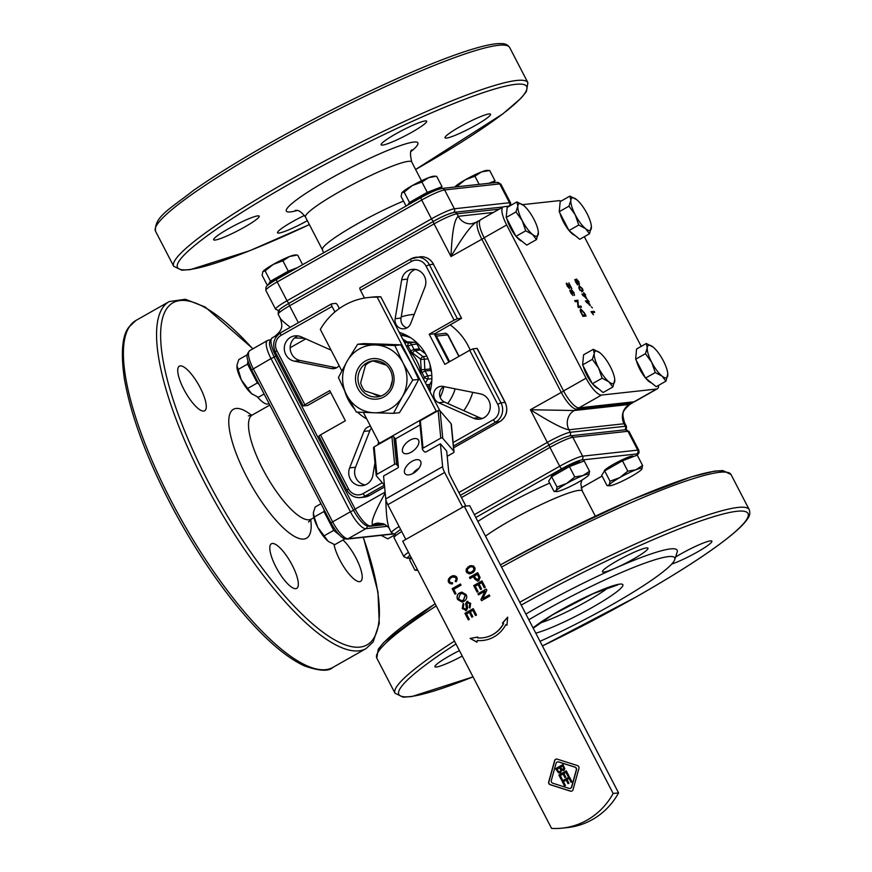 <?xml version="1.0" encoding="UTF-8"?>
<svg xmlns="http://www.w3.org/2000/svg" width="872" height="872" viewBox="0 0 872 872"><rect width="100%" height="100%" fill="white"/><g stroke="black" fill="none" stroke-linecap="round" stroke-linejoin="round"><path stroke-width="1.31" d="M390.296 370.273A18.17 17.222 83.7 0 1 377.173 396.891A18.17 17.222 83.7 0 1 358.076 380.715A18.17 17.222 83.7 0 1 373.216 360.779A18.17 17.222 83.7 0 1 390.296 370.273M375.494 360.681L373.129 360.943A18.17 17.222 -96.3 0 0 365.51 365.27L360.648 382.841A18.17 17.222 -96.3 0 0 364.834 390.928L380.901 396.041M373.009 393.523A18.17 17.222 -96.3 0 0 380.497 396.171M391.702 369.292A20.339 19.282 -96.3 0 0 358.294 368.148A20.339 19.282 -96.3 0 0 374.393 399.202A20.339 19.282 -96.3 0 0 391.702 369.292M374.121 412.783A33.943 32.177 -96.3 0 0 402.33 396.793A33.943 32.177 -96.3 0 0 403.006 362.883A33.943 32.177 -96.3 0 0 375.472 344.974A33.943 32.177 -96.3 0 0 347.252 360.964A33.943 32.177 -96.3 0 0 346.576 394.874A33.943 32.177 -96.3 0 0 374.121 412.783L356.31 412.064L346.576 394.874L338.401 377.511L347.252 360.964L357.662 344.244L394.831 345.519L403.006 362.883L412.739 380.072L402.33 396.793L393.479 413.339L374.121 412.783M394.831 345.519L400.804 344.865L383.004 344.146L363.635 343.59L357.662 344.244M412.739 380.072L418.713 379.418L410.538 362.054L400.804 344.865M393.479 413.339L399.452 412.685L409.862 395.964L418.713 379.418M386.383 365.161L373.129 360.943M390.416 387.539L392.367 380.454M436.458 411.562A5.701 1.679 60.4 0 0 436.24 411.126L377.173 297.178A68.398 64.822 -96.3 0 0 368.365 297.516A68.398 64.822 -96.3 0 0 320.329 329.409L341.813 370.84M363.341 412.38L379.396 443.358A5.701 1.679 -119.6 0 1 379.614 443.793M368.365 297.516L371.973 297.112A68.398 64.822 83.7 0 1 380.792 296.785L439.804 410.636M380.792 296.785L377.173 297.178M408.805 350.838A34.193 32.406 83.7 0 1 420.904 374.164M454.029 451.729L451.347 424.261A1.428 1.134 174.4 0 0 451.118 423.727L440.088 410.876A1.428 1.134 174.4 0 0 438.115 410.625L420.348 420.696A1.428 1.134 174.4 0 0 419.726 421.754L422.397 449.222A1.428 1.134 -5.6 0 1 423.029 448.164L440.796 438.104A1.428 1.134 -5.6 0 1 442.769 438.344L453.8 451.195A1.428 1.134 -5.6 0 1 453.396 452.786L447.205 456.296M465.899 506.109L450.039 475.523A5.701 1.679 60.4 0 1 448.699 471.654L446.693 451.129L440.393 443.783L426.179 451.838A1.428 1.134 -5.6 0 1 424.206 451.598L422.637 449.756A1.428 1.134 -5.6 0 1 422.397 449.222M398.395 466.902L395.714 439.423A1.428 1.134 174.4 0 0 395.474 438.889L393.904 437.057A1.428 1.134 174.4 0 0 391.931 436.807L374.164 446.878A1.428 1.134 174.4 0 0 373.532 447.936L376.214 475.414A1.428 1.134 -5.6 0 1 376.846 474.357L394.613 464.286A1.428 1.134 -5.6 0 1 396.586 464.525L398.155 466.367A1.428 1.134 -5.6 0 1 397.763 467.959L383.549 476.014L385.784 498.893A8.546 2.529 60.4 0 0 387.8 504.692L405.807 539.43M384.454 485.268L376.453 475.938A1.428 1.134 -5.6 0 1 376.214 475.414M462.651 507.21L444.644 472.471A8.546 2.529 -119.6 0 1 442.627 466.662L440.393 443.783M412.107 461.266A9.974 5.276 139.4 0 1 420.26 460.787A9.974 5.276 139.4 0 1 413.284 473.289A9.974 5.276 139.4 0 1 405.12 473.779A9.974 5.276 139.4 0 1 412.107 461.266M410.047 440.153A9.974 5.276 139.4 0 1 418.2 439.662A9.974 5.276 139.4 0 1 411.224 452.176A9.974 5.276 139.4 0 1 403.06 452.655A9.974 5.276 139.4 0 1 410.047 440.153M418.843 468.373A9.974 5.276 -40.6 0 0 412.838 473.529M402.701 541.196L464.275 506.283L613.158 793.487A71.242 67.526 83.7 0 1 562.32 828.128A71.242 67.526 83.7 0 1 551.573 828.4L402.701 541.196M562.32 828.128L567.748 827.539A71.242 67.526 -96.3 0 0 618.575 792.899L469.703 505.684L464.275 506.283M464.94 613.332L473.224 608.634L476.526 615L475.545 615.556L472.853 610.356L470.313 611.795L472.842 616.657L471.861 617.213L469.343 612.351L466.52 613.942L469.321 619.349L468.34 619.894L464.94 613.332L473.256 608.7M465.365 609.474L466.585 607.61L465.812 603.806L466.793 601.56L470.684 603.37L469.921 608.078L469.267 607.01L469.746 603.958L467.447 602.639L466.88 603.391L467.697 607.751L466.444 610.389L462.28 608.547L463.141 603.206L463.795 604.252L463.228 607.937L465.768 609.321L466.4 607.631L465.637 603.827L467.665 601.277M466.444 610.389L465.517 610.694M469.441 577.384L477.736 572.686L480.058 577.395L478.815 580.763L477.671 581.144L474.586 578.899L473.409 576.643L470.041 578.55L469.441 577.384L477.769 572.751M557.219 759.131L577.493 765.594A2.224 2.115 83.7 0 1 578.932 768.363L573.035 789.661A2.224 2.115 83.7 0 1 570.419 791.144L550.145 784.68A2.224 2.115 83.7 0 1 548.706 781.912L554.603 760.613A2.224 2.115 83.7 0 1 557.219 759.131M470.139 638.424L477.769 637.072L477.649 637.868A28.874 27.37 -96.3 0 0 482.761 637.813A28.874 27.37 -96.3 0 0 503.46 623.589L502.425 623.099L507.668 617.147L506.959 625.235L505.782 624.679A31.534 29.888 83.7 0 1 483.044 640.451A31.534 29.888 83.7 0 1 477.257 640.495L477.006 642.217L470.139 638.424L477.758 637.083M470.041 573.754L466.945 572.784L466.084 571.138L466.422 568.751L469.812 565.808L473.365 565.884L475.098 568.163L474.76 570.561L473.245 572.435L470.041 573.754M473.703 585.613L481.987 580.905L485.29 587.27L484.309 587.826L481.617 582.627L479.088 584.066L481.606 588.938L480.625 589.494L478.107 584.622L475.284 586.224L478.085 591.619L477.104 592.175L473.703 585.613L482.031 580.97M477.932 593.767L486.227 589.069L486.838 590.268L482.728 598.573L489.236 594.889L489.813 596.001L481.529 600.699L480.908 599.5L485.017 591.194L478.51 594.878L477.932 593.767L486.26 589.134M451.151 583.902L449.047 582.899L448.208 581.264L448.546 578.888L451.936 575.956L454.268 575.651L456.361 576.643L457.201 578.278L456.852 580.665L456.056 581.82L455.195 581.243L456.187 579.27L455.555 577.406L452.274 576.981L449.93 578.714L449.243 580.981L450.388 582.551L452.524 582.758L452.514 583.826L449.93 583.542M452.165 588.687L460.449 583.989L461.059 585.145L453.745 589.298L455.991 593.625L455.01 594.181L452.165 588.687L460.481 584.044M459.577 592.916L461.844 592.132L466.16 594.639C467.359 597.396 466.651 599.609 464.035 601.277L461.931 601.985L457.582 599.5C456.459 596.655 457.124 594.464 459.577 592.916L461.931 592.121M468.493 619.818L465.114 613.31M472.014 617.136L469.343 612.351M475.698 615.469L472.853 610.356M466.629 610.367L462.454 608.525L463.185 603.271M470.063 607.991L469.441 606.988L469.921 603.936L467.621 602.617M466.967 601.538L467.752 601.266M470.193 578.474L469.627 577.373M477.758 581.134L474.76 578.888L473.409 576.643M477.54 579.815L479.186 577.765L477.54 574.386L474.39 576.087L475.567 578.365L478.161 579.586L479.011 577.787L477.355 574.408M477.627 579.804L478.336 579.564M571.345 791.209A2.224 2.115 83.7 0 1 570.604 791.122L550.33 784.669A2.224 2.115 83.7 0 1 548.891 781.89L554.777 760.591A2.224 2.115 83.7 0 1 556.478 759.043M569.907 788.441A2.224 2.115 -96.3 0 0 571.781 786.86L576.479 769.878A2.224 2.115 -96.3 0 0 575.04 767.109L558.821 761.943A2.224 2.115 -96.3 0 0 557.895 761.866M552.761 783.198L568.98 788.364A2.224 2.115 -96.3 0 0 571.596 786.882L576.305 769.9A2.224 2.115 -96.3 0 0 574.866 767.12L558.636 761.954A2.224 2.115 -96.3 0 0 556.02 763.447L551.322 780.429A2.224 2.115 -96.3 0 0 552.761 783.198M477.017 642.108L470.313 638.402M483.143 640.451A31.534 29.888 83.7 0 1 477.442 640.473L477.257 640.495M506.97 625.137L505.782 624.679M482.848 637.803A28.874 27.37 -96.3 0 0 482.935 637.792A28.874 27.37 -96.3 0 0 503.645 623.567L502.599 623.077L507.646 617.354M470.117 573.732L469.049 573.798M469.234 573.776L467.12 572.762L466.237 570.005L468.122 566.855L471.251 565.557M469.943 572.686L472.788 571.552L474.259 569.133L473.082 566.865L470.161 566.844L467.381 569.231L467.752 572.054L471.033 572.468L473.823 570.059L473.442 567.28L471.251 566.637M477.257 592.088L473.888 585.592M480.777 589.407L478.107 584.622M484.461 587.75L481.617 582.627M478.652 594.802L478.118 593.745M481.671 600.612L481.082 599.489L485.017 591.194M482.728 598.573L489.268 594.955M452.514 583.826L451.336 583.88M456.121 581.722L455.369 581.232L456.372 579.248L455.74 577.384L453.364 576.774M450.105 583.521L448.382 581.253L448.72 578.866L450.246 576.992L453.386 575.694M455.151 594.094L452.339 588.665M462.018 601.974L457.767 599.478C456.634 596.633 457.299 594.442 459.762 592.906M461.713 600.688L463.61 600.045L465.397 595.151L462.302 593.385M460.187 594.126L458.519 598.955L461.615 600.699L463.424 600.067L465.223 595.173L462.204 593.396L460.187 594.126M560.609 772.701L558.516 772.832L555.573 768.668L562.974 764.472L564.827 768.777L563.879 770.368L561.688 770.183L560.609 772.701L559.671 773.017M563.879 770.368L563.17 770.608M558.876 775.023L566.277 770.826L568.817 775.742L567.944 776.233L565.939 772.374L563.912 773.519L565.786 777.126L564.903 777.617L563.039 774.02L560.293 775.568L562.298 779.437L561.415 779.939L558.876 775.023L566.309 770.892M562.015 781.083L569.416 776.887L571.956 781.792L571.084 782.293L569.078 778.423L567.051 779.568L568.926 783.176L568.043 783.677L566.179 780.069L563.432 781.628L565.438 785.498L564.555 785.988L562.015 781.083L569.449 776.952M564.707 785.912L562.189 781.061M568.195 783.59L566.179 780.069M571.236 782.206L569.078 778.423M561.568 779.851L559.05 775.001M565.056 777.541L563.039 774.02M568.097 776.156L565.939 772.374M560.794 772.679L558.516 772.832M564.064 770.347L561.721 770.161M558.69 772.81L555.758 768.646L563.007 764.537M561.993 769.464L563.922 768.505L562.865 765.965L560.511 767.218L561.993 769.464L563.181 769.355L563.748 768.515L562.68 765.987M558.636 771.687L560.184 771.611L558.81 771.666L560.184 771.611L561.012 770.325L559.879 767.665L556.957 769.235L558.636 771.687L560.009 771.633L560.827 770.347L559.693 767.676M618.575 792.899L613.158 793.487M423.563 379.309L424.402 377.227L421.939 372.464A6.268 5.941 83.7 0 1 421.209 369.728L420.522 359.002L412.532 352.997A6.268 5.941 83.7 0 1 410.734 350.86L407.813 345.792A2.845 0.894 -86.6 0 1 408.837 342.849L414.265 342.26L407.791 341.878A3.423 3.237 -96.3 0 1 406.232 341.355L402.679 339.001M414.265 342.26A3.423 3.237 83.7 0 1 416.958 344.058L419.432 348.822A3.423 3.237 -96.3 0 0 420.402 349.988L414.985 350.577A3.423 3.237 83.7 0 1 414.004 349.421L411.54 344.658A3.423 3.237 -96.3 0 0 408.837 342.849L404.532 342.598M425.569 353.879L420.402 349.988M431.542 372.191L430.626 370.426A3.423 3.237 -96.3 0 1 430.234 368.943L430.038 364.649M429.351 390.471L429.416 386.067A3.423 3.237 -96.3 0 1 429.842 384.421L431.803 380.846M438.714 402.733A8.546 8.099 83.7 0 1 443.205 386.47L480.254 393.839A12.818 12.154 83.7 0 1 490.282 406.973A12.818 12.154 83.7 0 1 479.524 419.181A12.818 12.154 83.7 0 1 473.507 418.233L438.714 402.733L444.578 402.079A8.546 8.099 -96.3 0 1 443.903 386.612A45.595 43.218 83.7 0 1 440.153 397.338M434.888 334.761A2.845 2.703 83.7 0 1 436.392 336.112L449.407 361.226A2.845 2.703 83.7 0 1 449.603 361.684M433.482 221.379L289.199 303.183A2.845 0.839 60.4 0 0 289.09 303.216A2.845 0.839 60.4 0 0 289.591 305.789L434.071 223.886A19.947 2.409 -27.4 0 1 456.972 213.793A2.845 2.703 -96.3 0 0 454.29 212.299C447.739 214.011 440.829 217.008 433.569 221.303A2.845 0.839 60.4 0 0 434.071 223.886L450.998 256.531C461.855 238.034 470.084 226.687 475.676 222.502L478.27 221.03A19.947 5.886 60.4 0 0 481.78 239.081L561.197 392.28A19.947 5.886 60.4 0 0 576.632 409.175A2.845 2.703 -96.3 0 0 577.853 407.715M295.128 268.925A16.241 1.962 152.6 0 0 279.28 276.588A16.241 1.962 152.6 0 0 270.81 282.975M297.352 267.66L288.261 271.159L270.484 281.242L267.715 285.286M297.101 255.071L289.526 256.521A18.519 2.235 -27.4 0 1 294.987 255.006L297.101 255.071M302.606 264.685L297.657 255.136M289.526 256.521L282.899 260.815L273.252 264.401A18.519 2.235 -27.4 0 1 289.526 256.521M288.261 271.159L282.899 260.815M273.252 264.401L265.121 270.898L262.864 271.628A18.519 2.235 -27.4 0 1 273.252 264.401M270.484 281.242L265.121 270.898M262.864 271.628L262.832 271.672A18.519 2.235 -27.4 0 1 262.864 271.628L262.112 275.29L267.421 285.536M438.66 189.246A16.241 1.962 152.6 0 0 437.755 189.093A16.241 1.962 152.6 0 0 422.266 195.579A16.241 1.962 152.6 0 0 409.862 203.874M440.654 188.668L442.028 186.673L427.269 192.352L409.491 202.435L407.638 205.138M436.109 176.264L428.534 177.714A18.519 2.235 -27.4 0 1 433.994 176.199L436.109 176.264M442.028 186.673L436.665 176.329M428.534 177.714L421.906 182.008L412.26 185.594A18.519 2.235 -27.4 0 1 428.534 177.714M427.269 192.352L421.906 182.008M412.26 185.594L404.128 192.091L401.861 192.832A18.519 2.235 -27.4 0 1 412.26 185.594M409.491 202.435L404.128 192.091M401.861 192.832L401.839 192.865A18.519 2.235 -27.4 0 1 401.861 192.832L401.109 196.483L406.058 206.032M453.298 212.626A17.102 2.06 152.6 0 0 433.667 221.27A2.845 0.839 60.4 0 0 433.569 221.303L289.09 303.216C278.092 309.724 279.258 310.094 278.321 311.13L278.212 314.28A19.947 2.409 -27.4 0 1 289.591 305.789L298.355 322.705M489.105 113.927A25.648 3.096 -27.4 0 1 490.555 114.21A25.648 3.096 -27.4 0 1 469.212 128.762A25.648 3.096 -27.4 0 1 445.014 137.82A25.648 3.096 -27.4 0 1 462.945 125.078A25.648 3.096 -27.4 0 1 489.105 113.927M307.347 220.681A25.648 3.096 -27.4 0 1 277.536 232.77A25.648 3.096 -27.4 0 1 304.459 215.428M257.741 215.875A25.648 3.096 -27.4 0 1 259.191 216.158A25.648 3.096 -27.4 0 1 237.849 230.709A25.648 3.096 -27.4 0 1 213.651 239.767A25.648 3.096 -27.4 0 1 231.592 227.025A25.648 3.096 -27.4 0 1 257.741 215.875M425.209 120.936A25.648 3.096 -27.4 0 1 426.67 121.219A25.648 3.096 -27.4 0 1 405.317 135.76A25.648 3.096 -27.4 0 1 381.129 144.817A25.648 3.096 -27.4 0 1 399.06 132.075A25.648 3.096 -27.4 0 1 425.209 120.936M499.209 209.16L456.972 213.793L458.28 216.3C454.388 219.112 451.958 232.53 450.998 256.531L484.233 237.893M634.118 401.785A19.947 5.886 60.4 0 0 634.849 401.567L657.346 388.803A19.947 5.886 -119.6 0 1 656.616 389.032L634.118 401.785L579.008 407.834L601.506 395.071A19.947 5.886 -119.6 0 1 586.071 378.186L563.563 390.939A19.947 5.886 60.4 0 0 579.008 407.834M484.156 237.74L506.654 224.976A19.947 5.886 -119.6 0 1 503.144 206.936L480.636 219.69A19.947 5.886 60.4 0 0 484.156 237.74L563.563 390.939M522.557 204.658L558.974 200.669A19.947 5.886 -119.6 0 1 561.034 201.138M509.521 206.086L503.863 206.708A19.947 5.886 -119.6 0 0 503.144 206.936M506.654 224.976L586.071 378.186M601.506 395.071L656.616 389.032M658.6 385.348A19.947 5.886 -119.6 0 1 657.346 388.803M641.192 346.38L584.338 236.704M598.443 388.705A16.241 4.796 -119.6 0 1 592.611 383.942M592.23 383.473A16.241 4.796 -119.6 0 1 583.368 366.393M651.482 382.895A16.241 4.796 -119.6 0 1 645.792 378.306M645.345 377.772A16.241 4.796 -119.6 0 1 636.418 360.681M575.062 235.484A16.241 4.796 -119.6 0 1 569.253 230.753M568.86 230.273A16.241 4.796 -119.6 0 1 559.998 213.193M522.034 241.304A16.241 4.796 -119.6 0 1 516.213 236.541M515.821 236.072A16.241 4.796 -119.6 0 1 506.959 218.981M577.733 283.182L577.776 284.577L575.662 282.147L575.16 279.498L576.468 280.73L576.425 278.986L578.877 281.776L579.411 284.773L577.733 283.182L577.308 284.85M585.603 294.856L584.85 294.943L586.823 298.747L581.886 294.126L583.935 293.897L583.673 292.676L585.603 294.856M586.06 316.035L582.899 316.383L580.12 310.465L580.697 308.939L584.414 312.863L586.06 316.035M580.403 309.026L582.234 310.432M581.471 307.173L578.31 307.522L577.776 301.429L575.291 301.701L574.713 300.589L577.874 300.24L578.409 306.334L580.894 306.061L581.471 307.173M571.999 290.801L572.719 293.341L570.779 291.357L571.029 292.85L572.915 295.466L570.713 292.905L570.201 290.245L571.476 291.39L571.4 289.657L573.929 292.512L574.485 295.401L573.602 292.545L571.999 290.801L571.378 291.161M570.779 291.357L570.179 291.695M567.127 284.196L569.492 288.676L567.094 285.929L566.56 283.084L570.702 287.171L568.849 282.822L571.858 288.632L567.127 284.196L566.506 284.588M594.137 311.315L594.693 312.394L592.219 312.667L593.429 314.814L590.965 311.664L594.137 311.315L594.115 312.459M592.393 307.947L591.314 306.77L592.393 307.947M589.145 301.679L588.382 301.767L590.366 305.582L585.417 300.949L587.466 300.731L587.216 299.499L589.145 301.679M582.3 291.662L579.193 288.97L579.324 285.929L582.42 288.61L583.128 290.649L581.82 291.924M578.855 286.06L580.817 287.171M667.788 373.837L665.968 381.173L656.213 386.699L645.509 378.077L635.666 359.231L636.549 349.018L646.305 343.481L653.03 347.023A18.519 5.472 60.4 0 0 652.343 346.5A18.519 5.472 60.4 0 0 647.242 347.819A18.519 5.472 60.4 0 0 651.722 362.349A18.519 5.472 60.4 0 0 661.99 376.083A18.519 5.472 60.4 0 0 667.788 375.287A18.519 5.472 60.4 0 0 667.778 373.717A18.519 5.472 60.4 0 0 663.309 360.757A18.519 5.472 60.4 0 0 653.03 347.023M665.968 381.173L661.99 376.083L655.264 372.551L651.722 362.349L645.422 353.705L647.242 347.819L646.305 343.481M645.509 378.077L655.264 372.551M635.666 359.231L645.422 353.705M591.38 226.448L589.516 233.772L579.749 239.31L569.002 230.546L559.225 211.7L560.195 201.606L569.95 196.08L576.697 199.677A18.519 5.472 60.4 0 0 575.934 199.089A18.519 5.472 60.4 0 0 570.844 200.342A18.519 5.472 60.4 0 0 575.248 214.806A18.519 5.472 60.4 0 0 585.504 228.617A18.519 5.472 60.4 0 0 591.369 227.952A18.519 5.472 60.4 0 0 591.369 226.317A18.519 5.472 60.4 0 0 586.965 213.477A18.519 5.472 60.4 0 0 576.697 199.677M589.516 233.772L585.504 228.617L578.757 225.02L575.248 214.806L568.98 206.163L570.844 200.342L569.95 196.08M569.002 230.546L578.757 225.02M559.225 211.7L568.98 206.163M538.351 232.268L536.476 239.593L526.721 245.119L515.962 236.334L506.185 217.488L507.177 207.416L516.933 201.89L523.691 205.498A18.519 5.472 60.4 0 0 522.906 204.909A18.519 5.472 60.4 0 0 517.815 206.141A18.519 5.472 60.4 0 0 522.208 220.605A18.519 5.472 60.4 0 0 532.465 234.415A18.519 5.472 60.4 0 0 538.34 233.772A18.519 5.472 60.4 0 0 538.34 232.126A18.519 5.472 60.4 0 0 533.947 219.319A18.519 5.472 60.4 0 0 523.691 205.498M536.476 239.593L532.465 234.415L525.718 230.808L522.208 220.605L515.941 211.951L517.815 206.141L516.933 201.89M515.962 236.334L525.718 230.808M506.185 217.488L515.941 211.951M579.03 283.465L579.226 284.752M576.141 279.269L577.166 280.119M574.692 279.77L576 281.002M576.817 282.245L578.507 283.847M576.719 283.738L576.959 281.972L575.738 280.62L576.784 283.716M575.738 280.62L575.193 280.904M577.002 280.097L577.286 281.972L578.834 283.662L578.55 281.798L577.002 280.097L576.436 280.392M583.75 294.006L585.025 294.921M581.984 294.333L583.935 293.897M585.733 297.832L586.017 298.377M582.703 295.336L585.919 297.733L584.491 294.976L583.063 295.139M584.916 315.01L585.483 316.1M582.398 315.424L585.079 314.912L584.109 313.037L581.308 310.138L580.556 310.487L580.523 312.089M581.308 310.138L581.003 311.816L582.67 315.173L585.079 314.912M574.822 300.796L577.406 300.513L577.94 306.595L580.414 306.323L580.883 307.238M574.016 294.071L574.234 294.965M571.127 289.951L572.185 290.834M569.732 290.507L570.997 291.651M566.288 283.389L567.421 284.305M570.539 287.27L570.964 288.098M591.063 311.871L593.658 311.587M587.292 300.829L588.567 301.745M585.526 301.156L587.466 300.731M589.276 304.666L589.559 305.211M586.246 302.17L589.461 304.557L588.033 301.81L586.605 301.963M582.474 290.082L582.659 290.91M579.891 290.376L582.224 290.409L582.104 288.643L579.902 287.041L578.67 287.771M579.902 287.041L579.52 288.948L581.243 290.812M569.503 435.935A2.845 2.703 -96.3 0 0 570.234 432.294L568.936 429.787L624.047 423.748L624.472 422.604C621.987 412.456 621.682 412.107 629.878 404.379L574.267 410.516L530.405 409.742C550.308 422.266 563.149 428.959 568.936 429.787A14.246 13.505 83.7 0 1 574.267 410.516L576.632 409.175L631.753 403.137A19.947 5.886 60.4 0 0 632.473 402.908L633.737 401.829M460.34 495.372L549.349 444.905M604.351 471.371L604.242 471.174A16.241 1.962 -27.4 0 1 617.758 461.953A16.241 1.962 -27.4 0 1 633.083 456.22L633.301 456.634M551.322 477.18L551.213 476.984A16.241 1.962 -27.4 0 1 564.729 467.763A16.241 1.962 -27.4 0 1 580.054 462.029L580.272 462.443M414.996 570.244L417.263 569.503A18.519 2.235 152.6 0 0 417.666 570.375L414.996 570.244L409.633 559.9L411.203 557.611M607.032 485.628L601.669 475.284L604.678 470.88L622.455 460.808L637.225 455.119L642.588 465.474L641.836 469.125A18.519 2.235 152.6 0 0 641.857 469.092L641.836 469.125A18.519 2.235 152.6 0 1 631.437 476.363A18.519 2.235 152.6 0 1 615.163 484.243A18.519 2.235 152.6 0 1 609.702 485.759L607.032 485.628L609.288 484.887A18.519 2.235 152.6 0 0 609.702 485.759M609.288 484.887L610.04 481.235L619.687 477.649A18.519 2.235 152.6 0 0 609.288 484.887M604.678 470.88L610.04 481.235M619.687 477.649L627.818 471.153L635.961 469.768A18.519 2.235 152.6 0 0 619.687 477.649M622.455 460.808L627.818 471.153M641.857 469.092L641.857 469.092A18.519 2.235 152.6 0 0 635.961 469.768L642.588 465.474M556.674 491.568L554.003 491.437L548.641 481.093L551.66 476.701L569.427 466.618L584.196 460.939L589.559 471.283L588.807 474.935A18.519 2.235 152.6 0 0 588.829 474.902A18.519 2.235 152.6 0 0 582.932 475.578A18.519 2.235 152.6 0 0 566.658 483.459A18.519 2.235 152.6 0 0 556.271 490.696A18.519 2.235 152.6 0 0 556.674 491.568A18.519 2.235 152.6 0 0 562.135 490.053A18.519 2.235 152.6 0 0 578.409 482.172A18.519 2.235 152.6 0 0 588.807 474.935L588.829 474.902M554.003 491.437L556.271 490.696L557.023 487.045L566.658 483.459L574.79 476.962L582.932 475.578L589.559 471.283M551.66 476.701L557.023 487.045M569.427 466.618L574.79 476.962M462.236 656.049A25.648 3.096 -27.4 0 1 434.965 666.731A25.648 3.096 -27.4 0 1 459.413 650.61M525.881 614.062A116.837 14.083 -27.4 0 1 615.894 567.901A25.648 3.096 -27.4 0 1 602.443 571.781A25.648 3.096 -27.4 0 1 620.374 559.05A25.648 3.096 -27.4 0 1 646.523 547.899A25.648 3.096 -27.4 0 1 647.983 548.183A25.648 3.096 -27.4 0 1 615.894 567.901A116.837 14.083 -27.4 0 1 677.173 552.096L674.71 559.65A111.136 13.396 -27.4 0 1 611.261 605.114A111.136 13.396 -27.4 0 1 540.008 641.323M675.549 557.077A25.648 3.096 -27.4 0 1 710.429 540.891A25.648 3.096 -27.4 0 1 711.868 541.174A25.648 3.096 -27.4 0 1 697.633 551.856A25.648 3.096 -27.4 0 1 671.702 564.075M528.835 619.763A111.136 13.396 -27.4 0 1 629.061 569.285A111.136 13.396 -27.4 0 1 674.71 559.65M385.206 492.931C374.382 512.627 370.295 523.2 372.954 524.65A14.246 13.505 -96.3 0 1 377.903 523.047L384.062 524.018C388.04 526.732 389.839 528.367 389.468 528.912L389.468 528.912C387.277 524.083 386.089 514.284 385.871 499.503M250.94 368.562A16.241 4.796 60.4 0 0 255.899 378.154M247.899 360.605L247.55 364.115L257.327 382.972L259.18 384.476M247.256 354.773L238.786 359.58L236.912 365.39L241.304 379.854A18.519 5.472 -119.6 0 1 236.912 367.047A18.519 5.472 -119.6 0 1 236.912 366.905M247.55 364.115L237.794 369.652M241.304 379.854L251.572 393.664A18.519 5.472 -119.6 0 1 241.304 379.854M257.327 382.972L247.572 388.498M251.572 393.664L252.346 394.264A18.519 5.472 -119.6 0 1 251.572 393.664L258.33 397.283L264.107 394.002M295.772 588.676A25.648 7.576 -119.6 0 1 276.697 568.402A25.648 7.576 -119.6 0 1 271.399 543.768A25.648 7.576 -119.6 0 1 290.638 562.309A25.648 7.576 -119.6 0 1 296.709 588.382A25.648 7.576 -119.6 0 1 295.772 588.676M203.721 411.083A25.648 7.576 -119.6 0 1 184.635 390.809A25.648 7.576 -119.6 0 1 179.349 366.175A25.648 7.576 -119.6 0 1 198.576 384.716A25.648 7.576 -119.6 0 1 204.658 410.788A25.648 7.576 -119.6 0 1 203.721 411.083M269.001 403.442A25.648 7.576 -119.6 0 1 268.543 403.78A25.648 7.576 -119.6 0 1 267.606 404.074A25.648 7.576 -119.6 0 1 257.404 396.923M342.979 540.008A25.648 7.576 -119.6 0 1 358.643 563.595A25.648 7.576 -119.6 0 1 360.594 581.373A25.648 7.576 -119.6 0 1 359.667 581.668A25.648 7.576 -119.6 0 1 345.214 568.969A25.648 7.576 -119.6 0 1 334.031 544.411M274.822 336.374L276.261 336.723M294.627 337.933L304.633 338.369M624.472 422.604L626.478 426.473A19.947 2.409 152.6 0 0 625.355 426.255L570.234 432.294A19.947 2.409 152.6 0 0 547.333 442.387L458.868 492.549M290.311 327.273C284.545 322.923 281.187 319.893 280.217 318.16L278.212 314.28M371.494 428.098A8.546 8.099 -96.3 0 0 369.826 430.757L355.525 467.239A12.818 12.154 -96.3 0 0 365.183 484.941M444.578 402.079L479.371 417.59A12.818 12.154 -96.3 0 0 482.423 418.484M339.35 308.525L337.944 305.81A2.845 0.839 -119.6 0 0 335.742 303.391L331.676 303.838A2.845 0.839 -119.6 0 0 331.567 303.87A2.845 0.839 -119.6 0 0 332.068 306.454L334.924 311.947M298.039 335.894A12.818 12.154 -96.3 0 0 290.223 348.974A12.818 12.154 -96.3 0 0 300.208 360.528L336.559 367.766M410.832 258.962L360.092 287.727A2.845 0.839 60.4 0 0 359.994 287.76A2.845 0.839 60.4 0 0 360.496 290.343L411.421 261.469A11.401 10.802 83.7 0 1 426.092 266.145L454.083 320.144L429.22 334.238L434.278 333.878M434.463 333.954L461.582 318.291L433.439 264.26L461.582 318.291M415.268 269.437A12.818 12.154 -96.3 0 0 407.584 279.095L401.022 318.04A8.546 8.099 -96.3 0 0 406.93 327.872M307.74 405.382L303.249 405.949L304.873 404.739L276.882 350.74L275.258 351.95C272.01 343.982 273.808 337.584 280.653 332.744A2.845 0.839 -119.6 0 1 280.751 332.712L331.491 303.947M454.083 320.144L457.364 318.705L461.43 318.258M472.984 348.844L469.714 350.282L497.705 404.281L500.975 402.842L472.984 348.844L477.049 348.397L505.041 402.395L500.975 402.842A14.246 13.505 -96.3 0 1 495.634 422.113L499.7 421.667L453.647 447.772M382.274 482.717L363.166 493.552A11.401 10.802 83.7 0 1 348.484 488.876L320.493 434.877L318.869 436.087L346.86 490.086C349.934 495.427 354.446 497.923 360.419 497.563A14.246 13.505 -96.3 0 0 365.379 495.961L384.389 485.181M320.493 434.877L345.367 420.773L329.747 390.634L304.873 404.739M429.22 334.238L444.84 364.376L469.714 350.282M364.496 298.06L360.496 290.343M374.982 462.76L372.867 475.284A12.818 12.154 83.7 0 1 362.294 485.65A12.818 12.154 83.7 0 1 349.65 467.883L363.951 431.4A8.546 8.099 83.7 0 1 370.524 426.245L370.524 426.245M378.535 441.69L378.034 444.687M339.099 365.608A8.546 8.099 83.7 0 1 331.371 368.551L294.333 361.172A12.818 12.154 83.7 0 1 284.305 348.048A12.818 12.154 83.7 0 1 295.063 335.84A12.818 12.154 83.7 0 1 301.08 336.788L331.088 350.163M395.147 318.683L401.709 279.738A12.818 12.154 83.7 0 1 412.293 269.372A12.818 12.154 83.7 0 1 424.937 287.128L410.625 323.621A8.546 8.099 83.7 0 1 395.147 318.683L401.022 318.04M366.752 418.963A47.023 44.559 83.7 0 1 357.509 412.118M354.305 408.728A47.023 44.559 83.7 0 1 344.898 391.561M399.245 332.385A47.023 44.559 83.7 0 1 429.972 391.659M614.76 379.669L612.885 386.994L603.119 392.52L592.361 383.745L582.594 364.888L583.586 354.817L593.342 349.291L600.089 352.898A18.519 5.472 60.4 0 0 599.315 352.31A18.519 5.472 60.4 0 0 594.224 353.542L593.342 349.291M582.594 364.888L592.35 359.362L594.224 353.542A18.519 5.472 60.4 0 0 598.606 368.006L592.35 359.362M592.361 383.745L602.127 378.208L598.606 368.006A18.519 5.472 60.4 0 0 608.874 381.816L602.127 378.208M612.885 386.994L608.874 381.816A18.519 5.472 60.4 0 0 614.749 381.173A18.519 5.472 60.4 0 0 614.749 379.527A18.519 5.472 60.4 0 0 610.356 366.72A18.519 5.472 60.4 0 0 600.089 352.898M493.748 182.76L495.056 180.864L488.669 183.316M454.89 187.011L454.89 187.022A18.519 2.235 -27.4 0 1 454.89 187.011A18.519 2.235 -27.4 0 1 465.288 179.774L457.157 186.27L454.89 187.011M479.164 184.363L474.935 176.199L465.288 179.774A18.519 2.235 -27.4 0 1 481.562 171.893L474.935 176.199M489.693 170.52L481.562 171.893A18.519 2.235 -27.4 0 1 487.023 170.389L489.693 170.52L495.056 180.864M327.414 516.115A16.241 4.796 60.4 0 0 332.951 526.514M324.133 509.782L323.959 511.515L333.736 530.372L339.121 534.765M343.197 538.1L344.527 538.722M344.495 539.147L334.728 544.684L328.809 541.697A18.519 5.472 -119.6 0 1 328.755 541.665A18.519 5.472 -119.6 0 1 327.981 541.076A18.519 5.472 -119.6 0 1 317.713 527.255L327.981 541.076M333.736 530.372L323.97 535.899M323.959 511.515L314.203 517.052L317.713 527.255A18.519 5.472 -119.6 0 1 313.321 514.447A18.519 5.472 -119.6 0 1 313.31 514.306M320.972 503.7L315.195 506.981L313.321 512.791L314.203 517.052M393.872 535.408L387.757 538.874L381.01 535.255M381.108 535.343L381.783 535.855A18.519 5.472 -119.6 0 1 381.108 535.343M408.532 336.45A41.322 39.164 -96.3 0 0 400.63 335.055A41.322 39.164 -96.3 0 1 408.532 336.45M410.723 337.813A41.322 39.164 -96.3 0 0 400.771 335.339M400.521 334.837A41.322 39.164 83.7 0 1 406.973 335.589M436.24 411.126L379.396 443.358M423.029 448.164L420.348 420.696M438.115 410.625L440.796 438.104M442.769 438.344L440.088 410.876M451.118 423.727L453.8 451.195M420.032 424.947L395.463 438.878L398.155 466.367M391.931 436.807L394.613 464.286M396.586 464.525L393.904 437.057M376.846 474.357L374.164 446.878M442.627 466.662L385.784 498.893M387.8 504.692L444.644 472.471M407.813 345.792L406.145 345.694M406.232 341.355L404.019 341.595M407.791 341.878L404.357 342.249M408.26 346.097L411.54 344.658L416.958 344.058M419.432 348.822L414.004 349.421L410.734 350.86M412.532 352.997A2.845 0.676 -53 0 1 414.985 350.577L422.975 356.594L426.79 356.179M420.522 359.002A2.845 0.676 -53 0 1 422.975 356.594A3.423 3.237 -96.3 0 1 424.348 359.253L428.01 358.85M420.751 359.449L424.348 359.253L424.806 369.532L430.234 368.943M421.209 369.728L424.806 369.532A3.423 3.237 83.7 0 0 425.209 371.025L421.939 372.464M430.626 370.426L425.209 371.025L427.672 375.788L431.814 375.342M424.402 377.227L427.672 375.788A3.423 3.237 -96.3 0 1 427.651 379.135L431.88 378.677M424.402 377.794L427.651 379.135L425.503 383.048M429.842 384.421L426.408 384.803M429.416 386.067L427.193 386.318M448.012 334.935C446.322 333.366 445.32 332.853 445.003 333.377A2.845 2.703 83.7 0 1 447.685 334.87A5.701 0.687 -27.4 0 1 448.012 334.935L459.086 356.299M436.392 336.112L447.685 334.87L458.857 356.43M450.65 361.095L449.407 361.226M455.173 388.847A45.595 43.218 83.7 0 1 447.707 403.474M463.784 410.647A59.841 56.713 -96.3 0 0 472.711 392.346M470.161 350.032A59.841 56.713 -96.3 0 0 450.301 324.973M414.244 314.4A59.841 56.713 -96.3 0 0 401.207 316.907M305.767 338.87L290.169 347.71M276.947 355.209L274.102 357.117L353.52 510.316L355.144 509.106L275.726 355.896A19.947 5.886 -119.6 0 1 272.217 337.856L274.811 336.385C281.874 330.314 283.335 327.512 280.217 318.16M274.135 357.171L270.996 358.588L350.402 511.788L353.52 510.316C359.667 521.183 365.019 526.514 369.586 526.317A2.845 2.703 -96.3 0 0 370.578 525.99A19.947 5.886 -119.6 0 1 355.144 509.106L385.119 492.113M549.491 444.807A2.845 0.839 -119.6 0 1 547.333 442.387L530.405 409.742L563.65 391.092M433.624 221.281A2.845 0.839 -119.6 0 1 431.466 218.861L286.997 300.775A2.845 0.839 60.4 0 0 289.144 303.183M421.122 197.519L276.827 279.323A2.845 0.839 60.4 0 0 276.729 279.356A2.845 0.839 60.4 0 0 277.231 281.939L421.699 200.026L431.466 218.861A19.947 2.409 152.6 0 1 454.367 208.768L444.611 189.933L499.721 183.894A19.947 2.409 -27.4 0 1 500.855 184.112L510.611 202.947A19.947 2.409 152.6 0 0 509.488 202.729L454.367 208.768A2.845 2.703 -96.3 0 1 453.636 212.397M508.997 206.141A2.845 2.703 -96.3 0 0 509.488 202.729L499.721 183.894A2.845 2.703 83.7 0 0 497.04 182.401L441.93 188.439A2.845 2.703 83.7 0 1 444.611 189.933A19.947 2.409 -27.4 0 0 421.699 200.026A2.845 0.839 -119.6 0 1 421.198 197.454L276.729 279.356C265.731 285.863 266.897 286.234 265.96 287.27L265.84 290.42A19.947 2.409 -27.4 0 1 277.231 281.939L286.997 300.775A19.947 2.409 152.6 0 0 275.607 309.255L279.422 310.966M441.93 188.439C437.134 189.409 430.223 192.418 421.198 197.454A2.845 0.839 -119.6 0 1 421.307 197.421A17.102 2.06 152.6 0 1 440.938 188.766M403.496 201.072A59.841 7.216 152.6 0 0 356.561 224.278A59.841 7.216 152.6 0 0 322.411 249.741L323.545 252.815M295.368 210.305L295.346 210.305C295.772 211.253 298.159 207.623 305.483 217.084A59.841 7.216 -27.4 0 1 339.633 191.622A59.841 7.216 -27.4 0 1 411.737 162.007L421.481 180.787M411.181 151.379A74.087 8.927 152.6 0 0 400.858 145.428A74.087 8.927 152.6 0 0 328.613 179.567A74.087 8.927 152.6 0 0 297.112 210.501M309.364 224.573A196.625 23.697 -27.4 0 1 177.496 267.399A196.625 23.697 -27.4 0 1 289.755 183.818A196.625 23.697 -27.4 0 1 515.298 84.366A196.625 23.697 -27.4 0 1 415.617 169.495L502.948 113.796L521.075 98.154L526.35 91.669L527.898 82.677A199.481 24.045 152.6 0 0 287.553 181.409A199.481 24.045 152.6 0 0 173.702 266.276L181.856 270.2L190.445 269.601L249.861 250.667L309.375 224.595M173.702 266.276L155.478 231.113A199.481 24.045 -27.4 0 1 269.328 146.245A199.481 24.045 -27.4 0 1 509.673 47.513L527.898 82.677M493.399 212.452L458.28 216.3A14.246 13.505 -96.3 0 0 471.665 223.755L475.676 222.502M632.865 401.927A2.845 2.703 83.7 0 1 631.753 403.137L629.377 404.477A14.246 13.505 83.7 0 0 624.047 423.748L625.355 426.255A2.845 2.703 -96.3 0 1 624.657 429.863M461.473 497.563L549.938 447.412A19.947 2.409 -27.4 0 1 572.839 437.319L627.96 431.28A19.947 2.409 -27.4 0 1 629.083 431.498L638.849 450.334A19.947 2.409 152.6 0 0 637.715 450.115L582.605 456.154A19.947 2.409 152.6 0 0 559.704 466.248L549.938 447.412A2.845 0.839 60.4 0 1 549.436 444.84L460.329 495.351M549.534 444.807A2.845 0.839 60.4 0 0 549.436 444.84C558.462 439.804 565.361 436.796 570.157 435.837A2.845 2.703 83.7 0 1 572.839 437.319L582.605 456.154A2.845 2.703 -96.3 0 1 581.537 460.013L636.647 453.974A2.845 2.703 -96.3 0 0 637.715 450.115L627.96 431.28A2.845 2.703 83.7 0 0 625.279 429.787L629.083 431.498M475.807 517.478L561.906 468.667A2.845 0.839 -119.6 0 1 559.704 466.248L474.346 514.644M561.906 468.667A17.102 2.06 -27.4 0 1 581.537 460.013M408.456 552.303A19.947 2.409 152.6 0 0 403.845 556.641L407.649 558.353A2.845 2.703 83.7 0 0 408.641 558.036A17.102 2.06 -27.4 0 1 410.004 555.279M411.104 557.764L408.641 558.036M602.072 476.058L581.144 487.917L602.083 476.079M636.647 453.974A17.102 2.06 -27.4 0 1 637.127 455.162M581.733 480.385A74.087 8.927 152.6 0 0 582.529 479.731M549.676 483.099A74.087 8.927 152.6 0 0 477.856 521.423M403.845 556.641L394.079 537.806A19.947 2.409 -27.4 0 1 401.709 531.528M485.486 536.149A59.841 7.216 -27.4 0 1 543.518 503.449A59.841 7.216 -27.4 0 1 582.289 491.023L580.861 484.004L581.831 480.156M726.136 472.144A196.625 23.697 152.6 0 0 500.397 564.903M435.15 603.784A196.625 23.697 152.6 0 0 377.685 652.768M454.476 641.073A199.481 24.045 152.6 0 0 395.016 693.24L376.791 658.077A199.481 24.045 -27.4 0 1 436.251 605.909M501.531 567.105A199.481 24.045 -27.4 0 1 730.987 474.477L722.746 470.564L714.419 471.142L691.18 476.93L632.364 499.438L558.592 534.067L500.386 564.882M542.417 645.967L635.862 597.091C681.795 570.931 714.866 549.24 735.052 532.018C741.102 526.797 745.32 522.306 747.729 518.557C749.844 515.625 750.345 512.66 749.222 509.64A199.481 24.045 152.6 0 0 519.756 602.258M521.227 605.092A196.625 23.697 -27.4 0 1 738.682 511.134A196.625 23.697 -27.4 0 1 635.764 597.124A196.625 23.697 -27.4 0 1 542.406 645.956M473.016 676.857A196.625 23.697 -27.4 0 1 455.98 643.972M535.757 633.127A52.723 6.355 152.6 0 0 607.806 598.061A52.723 6.355 152.6 0 0 603.261 589.298A52.723 6.355 152.6 0 0 533.075 627.96M608.547 587.401A45.595 5.494 -27.4 0 1 539.648 623.12M399.103 526.514A19.947 2.409 152.6 0 0 391.474 532.781L395.278 534.492M331.175 523.102L331.022 523.069C337.17 533.937 342.522 539.278 347.089 539.07A2.845 2.703 -96.3 0 0 348.081 538.743A19.947 5.886 -119.6 0 1 332.646 521.859L350.402 511.788A19.947 5.886 60.4 0 0 365.848 528.683L387.473 526.307M367.243 526.034A2.845 2.703 83.7 0 1 365.848 528.683L348.081 538.743L392.433 533.893M331.022 523.069L332.646 521.859L253.229 368.66A19.947 5.886 -119.6 0 1 249.719 350.609L267.475 340.538A19.947 5.886 60.4 0 0 270.996 358.588L251.605 369.87L331.022 523.069M251.768 369.902L251.605 369.87C245.337 355.373 246.275 355.231 249.719 350.609M270.255 340.091A2.845 2.703 -96.3 0 0 269.197 339.993L267.475 340.538M288.719 441.472A59.841 17.669 60.4 0 0 299.27 461.822M308.503 522.066L311.337 519.113A59.841 17.669 -119.6 0 1 266.44 475.774A59.841 17.669 -119.6 0 1 252.302 414.996L269.84 405.055M251.659 415.323A74.087 21.876 60.4 0 0 231.374 438.638A74.087 21.876 60.4 0 0 280.304 524.944A74.087 21.876 60.4 0 0 310.715 519.505M363.21 537.305A196.625 58.064 -119.6 0 1 314.465 625.507A196.625 58.064 -119.6 0 1 165.157 370.731A196.625 58.064 -119.6 0 1 252.782 348.876M365.989 648.648L332.832 667.44A199.481 58.904 -119.6 0 1 183.207 522.971A199.481 58.904 -119.6 0 1 136.065 320.384L169.223 301.581A199.481 58.904 60.4 0 0 216.365 504.169A199.481 58.904 60.4 0 0 365.989 648.648L373.14 641.956L379.255 623.469L377.979 592.077L363.384 537.283M384.89 524.421L370.578 525.99L372.954 524.65L382.873 523.56M434.191 333.693L448.895 362.076M276.882 350.74A11.401 10.802 83.7 0 1 281.155 335.317A2.845 0.839 -119.6 0 1 280.653 332.744L331.567 303.87M281.155 335.317L332.068 306.454M457.364 318.705L429.373 264.707A14.246 13.505 -96.3 0 0 415.977 257.251A14.246 13.505 -96.3 0 0 411.017 258.853A2.845 0.839 -119.6 0 0 410.919 258.886A2.845 0.839 -119.6 0 0 411.421 261.469M426.092 266.145L429.373 264.707L433.439 264.26A14.246 13.505 83.7 0 0 420.042 256.804C426.005 256.455 430.528 258.951 433.591 264.292L433.526 264.434M453.473 446.017L495.634 422.113A2.845 0.839 60.4 0 1 493.432 419.694L453.135 442.54M497.705 404.281A11.401 10.802 83.7 0 1 493.432 419.694M499.809 421.634C506.643 416.794 508.441 410.385 505.204 402.428L505.041 402.395A14.246 13.505 83.7 0 1 499.7 421.667A2.845 0.839 -119.6 0 0 499.809 421.634L453.647 447.805M348.484 488.876L346.86 490.086M347.023 490.118A14.246 13.505 -96.3 0 0 360.419 497.563L364.485 497.116A14.246 13.505 83.7 0 0 369.445 495.514L365.379 495.961A2.845 0.839 60.4 0 1 363.166 493.552M384.617 486.914L369.445 495.514A2.845 0.839 -119.6 0 0 369.543 495.481L364.485 497.116M369.63 495.416A2.845 0.839 -119.6 0 1 369.543 495.481L384.617 486.936M307.598 405.491L330.662 392.411L307.478 405.535M349.65 467.883L355.525 467.239M363.951 431.4L369.826 430.757M473.507 418.233L479.371 417.59M294.333 361.172L300.208 360.528M331.371 368.551L335.993 368.038M401.709 279.738L407.584 279.095M445.003 333.377L434.757 334.51M497.04 182.401L500.855 184.112M510.818 205.356L510.611 202.947M265.84 290.42L275.607 309.255M305.483 217.084L322.411 249.741M411.737 162.007C410.004 154.388 410.102 150.322 412.042 149.821L412.031 149.831M155.478 231.113C154.377 216.725 169.866 208.986 193.421 190.488C213.564 176.384 238.699 160.775 268.827 143.673C316.536 116.761 363.308 93.304 409.153 73.292C440.556 59.71 465.267 50.674 483.262 46.183C491.001 44.254 497.084 43.393 501.542 43.6C505.15 43.556 507.864 44.854 509.673 47.513M503.111 206.958L454.29 212.299M479.992 220.485L478.27 221.03M629.878 404.379L632.473 402.908M410.941 557.993L407.649 558.353M637.269 455.217L639.067 452.699L638.849 450.334M625.279 429.787L570.157 435.837M394.079 537.806L393.861 535.441L394.929 533.653L400.586 529.359M595.325 516.17L582.289 491.023M376.791 658.077L378.295 649.149L383.735 642.49L435.128 603.762M749.222 509.64L730.987 474.477M395.016 693.24L403.18 697.164L411.758 696.564L473.038 676.879M533.217 628.222L552.826 614.651L593.069 593.723L617.692 584.916M626.292 429.765L626.478 426.473M389.468 528.912L391.474 532.781M347.089 539.07L392.716 534.067M269.197 339.993L270.364 339.862M311.337 519.113L313.898 517.663M252.302 414.996L248.324 415.911M169.223 301.581L185.365 299.26L205.171 307.009L252.945 348.778M332.832 667.44C328.744 671.604 319.272 671.091 304.415 665.903C285.188 656.965 263.344 637.781 238.884 608.351C215.112 579.444 193.159 546.199 173.027 508.627C147.085 459.391 130.855 416.031 124.336 378.557C120.663 352.593 122.189 335.437 128.914 327.087L136.065 320.384M369.586 526.317L385.206 524.606M274.102 357.117C267.835 342.609 268.772 342.478 272.217 337.856M449.015 362.011L434.354 333.725M303.249 405.949L275.258 351.95M420.042 256.804L410.919 258.886L359.994 287.76M505.204 402.428L477.213 348.429"/></g></svg>
